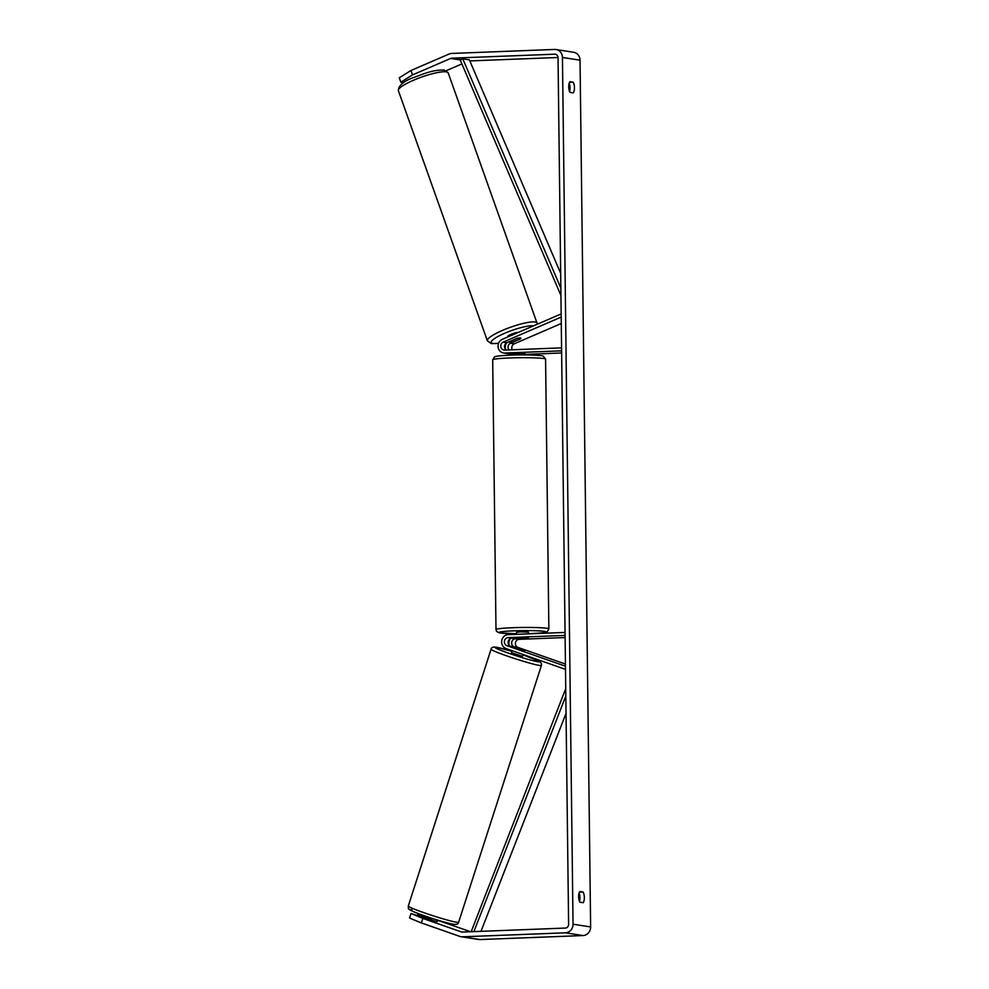 <?xml version="1.0" encoding="UTF-8"?>
<svg xmlns="http://www.w3.org/2000/svg" width="989" height="989" viewBox="0 0 989 989"><rect width="100%" height="100%" fill="white"/><g stroke="black" fill="none" stroke-linecap="round" stroke-linejoin="round"><path stroke-width="1.48" d="M506.244 350.019A4.154 3.857 98.9 0 1 507.023 342.664L516.555 338.547A5.946 1.125 -19.6 0 1 520.375 337.929A5.946 1.125 -19.6 0 1 520.82 338.176A5.946 1.125 -19.6 0 1 520.078 339.103L520.029 338.992M561.159 313.921L502.301 339.338A7.133 6.614 -81.1 0 0 504.736 353.048L561.616 350.835M524.133 353.703L508.47 353.629A7.133 6.614 98.9 0 1 507.283 353.567L503.549 352.974M561.27 323.502L514.28 343.801A4.154 3.857 -81.1 0 0 512.29 349.785M561.196 317.073L503.277 342.083A4.154 3.857 -81.1 0 0 504.699 350.081L561.579 347.868M509.15 353.605A7.133 6.614 -81.1 0 0 511.993 354.186L513.13 354.136M525.023 354.408L561.641 352.974M506.665 342.849A7.133 6.614 -81.1 0 0 505.626 349.488M520.078 339.103L510.534 343.22A4.154 3.857 -81.1 0 0 509.038 349.921M520.35 649.674L523.873 650.23L514.243 646.855A4.154 3.857 98.9 0 1 515.467 638.758L528.485 638.066L511.956 638.202A4.154 3.857 -81.1 0 0 510.732 646.299L520.35 649.674M565.498 669.368L506.084 648.549A7.133 6.614 98.9 0 1 508.173 634.654L565.053 632.441M565.436 664.064L517.989 647.436A4.154 3.857 98.9 0 1 519.213 639.339L565.115 637.546M565.461 666.215L506.986 645.718A4.154 3.857 98.9 0 1 508.21 637.621L565.09 635.408M509.248 645.322A7.133 6.614 98.9 0 1 510.275 638.684M433.812 920.846L426.556 917.681L426.358 918.287M512.154 650.675L511.511 652.678L522.377 656.325L523.379 654.607M513.724 647.313L524.64 650.675L513.711 647.35M412.537 74.904L400.854 82.186L399.284 77.785L410.967 70.503L412.537 74.904L450.625 58.45A3.56 3.301 98.9 0 1 451.763 58.19L554.668 54.197A3.56 3.301 98.9 0 1 558.031 57.622L568.613 924.381A3.56 3.301 98.9 0 1 565.349 928.065L462.432 932.058A3.56 3.301 98.9 0 1 461.307 931.898L422.835 918.41L421.376 922.935L409.557 918.052L411.016 913.527L422.835 918.41M569.59 91.544A5.946 2.188 87.8 0 0 569.169 83.187M579.072 893.03A5.946 2.188 -92.2 0 1 579.48 901.387M579.925 902.203A5.946 2.188 -92.2 0 1 578.627 896.677A5.946 2.188 -92.2 0 1 579.801 891.534L583.04 892.041A5.946 2.188 -92.2 0 1 584.338 897.567A5.946 2.188 -92.2 0 1 583.164 902.71L579.925 902.203M568.724 86.834A5.946 2.188 87.8 0 0 570.035 92.36L573.274 92.867A5.946 2.188 87.8 0 0 574.448 87.724A5.946 2.188 87.8 0 0 573.138 82.198L569.899 81.691A5.946 2.188 87.8 0 0 568.724 86.834M410.967 70.503L449.068 54.049A8.32 7.714 98.9 0 1 451.701 53.443L554.619 49.45A8.32 7.714 98.9 0 1 556.003 49.524L573.595 52.269A8.32 7.714 98.9 0 1 580.036 60.193L590.631 926.953A8.32 7.714 98.9 0 1 583.003 935.557L480.085 939.55A8.32 7.714 98.9 0 1 478.713 939.476L461.109 936.731A8.32 7.714 98.9 0 1 459.848 936.41L421.376 922.935M556.003 49.524A8.32 7.714 98.9 0 1 562.444 57.449L573.039 924.208A8.32 7.714 98.9 0 1 565.411 932.812L462.493 936.806A8.32 7.714 98.9 0 1 461.109 936.731M469.824 60.922L558.019 57.486M446.237 70.689L461.888 63.926M437.756 920.153L437.286 921.612L432.997 920.611L411.016 913.527M426.37 916.766L420.993 915.085L417.556 915.196M470.64 931.749L437.707 920.314M417.754 914.578L426.123 917.508M403.747 82.631L400.854 82.186M569.491 82.334L573.138 82.198M579.393 892.177L583.04 892.041M507.777 336.977L507.666 336.656A5.946 1.125 -19.6 0 1 511.82 334.01A5.946 1.125 -19.6 0 1 518.31 332.428M509.99 341.514L517.358 338.337A5.946 1.125 -19.6 0 1 520.375 337.929A5.946 1.125 -19.6 0 1 520.82 338.176A5.946 1.125 -19.6 0 1 520.437 338.807L513.068 341.996A5.946 1.125 -19.6 0 1 510.052 342.392A5.946 1.125 -19.6 0 1 509.619 342.157A5.946 1.125 -19.6 0 1 509.99 341.514L509.953 341.403M516.555 634.332L516.53 632.28L520.276 631.86L528.41 632.132L528.435 633.862M520.14 638.523L517.062 638.053L528.485 638.066L520.14 638.523M513.588 353.432L513.588 354.074L521.463 353.172M560.664 273.323L469.379 59.859L462.778 58.833L560.85 288.145M462.778 58.833L460.268 60.119L560.936 295.526M480.988 931.341L566.042 713.39M473.879 931.613L565.832 695.996M471.172 931.725L565.733 688.616M508.47 353.629L504.736 353.048M507.023 342.664L503.277 342.083M513.13 354.359L511.993 354.186M514.28 343.801L510.534 343.22M511.956 638.202L508.21 637.621M510.732 646.299L506.986 645.718M519.213 639.339L515.467 638.758M517.989 647.436L514.243 646.855M456.646 922.267A26.443 1.669 -162.1 0 1 428.212 914.17A26.443 1.669 -162.1 0 1 408.284 906.023C409.075 908.94 406.145 908.211 413.587 911.722C422.736 915.765 448.524 923.763 453.58 924.295C456.708 924.703 458.389 924.023 458.624 922.255A26.443 1.669 -162.1 0 1 456.646 922.267M411.956 909.756A23.476 1.484 17.9 0 0 423.861 915.604A23.476 1.484 17.9 0 0 453.135 924.183M408.284 906.023L491.088 649.204A26.443 1.669 17.9 0 0 511.016 657.351A26.443 1.669 17.9 0 0 539.45 665.449A26.443 1.669 17.9 0 0 541.428 665.436L458.624 922.255M541.428 665.436L541.354 663.359L539.598 661.443L523.268 654.953A23.476 1.484 -162.1 0 1 537.756 661.715A23.476 1.484 -162.1 0 1 508.482 653.148A23.476 1.484 -162.1 0 1 496.577 647.288A23.476 1.484 -162.1 0 1 511.956 651.318L496.132 647.177C493.004 646.769 491.323 647.436 491.088 649.204M580.036 60.193L562.444 57.449M590.631 926.953L573.039 924.208M462.407 932.058L461.307 931.898M555.843 54.37L554.668 54.197M461.171 59.661L451.763 58.19M460.528 59.995L450.625 58.45M583.003 935.557L565.411 932.812M480.085 939.55L462.493 936.806M448.202 72.914A26.443 4.994 160.4 0 0 446.262 71.851A26.443 4.994 160.4 0 0 417.469 78.613A26.443 4.994 160.4 0 0 398.369 90.642C398.493 85.351 403.945 80.851 414.725 77.13C425.332 73.297 432.737 69.848 444.135 70.034L448.202 72.914L537.41 324.169M398.369 90.642L487.367 340.785A26.443 4.994 -19.6 0 1 506.467 328.756A26.443 4.994 -19.6 0 1 535.247 321.994A26.443 4.994 -19.6 0 1 537.2 323.057M533.541 325.851A23.476 4.438 160.4 0 0 504.452 333.367A23.476 4.438 160.4 0 0 492.868 343.467A23.476 4.438 160.4 0 0 498.592 343.195M509.347 357.969A26.443 1.768 179.3 0 0 492.695 359.811L494.438 356.967C495.563 356.522 495.501 355.867 510.336 355.162C525.221 354.482 543.295 355.311 543.208 356.127L545.582 359.168A26.443 1.768 179.3 0 0 509.347 357.969M492.695 359.811L495.996 629.56A26.443 1.768 -0.7 0 1 512.648 627.718A26.443 1.768 -0.7 0 1 548.87 628.917L545.582 359.168M548.87 628.917L547.276 631.687C545.804 632.28 546.385 632.812 531.241 633.566L528.435 633.665A23.476 1.57 179.3 0 0 531.155 633.566A23.476 1.57 179.3 0 0 544.271 631.353A23.476 1.57 179.3 0 0 513.786 630.846A23.476 1.57 179.3 0 0 499.049 632.589A23.476 1.57 179.3 0 0 516.542 633.801L499.012 632.799L496.602 631.365L495.996 629.56M510.806 354.111L513.13 354.47M426.444 916.506L425.925 918.126M498.555 343.307L491.434 343.653L487.367 340.785M513.143 355.076L513.118 353.456M525.023 354.927L525.011 353.493"/></g></svg>
